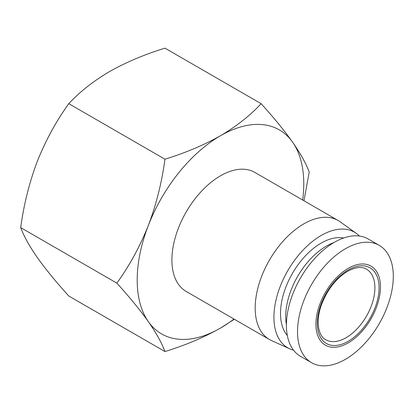 <?xml version="1.0" encoding="UTF-8"?>
<svg xmlns="http://www.w3.org/2000/svg" width="414" height="414" viewBox="0 0 414 414"><rect width="100%" height="100%" fill="white"/><g stroke="black" fill="none" stroke-linecap="round" stroke-linejoin="round"><path stroke-width="0.62" d="M68.786 103.681C56.185 121.136 45.695 140.356 37.301 161.356C29.311 182.579 23.779 204.666 20.7 227.617C23.779 236.016 29.311 245.988 37.301 257.524C45.695 269.291 56.185 282.125 68.786 296.026L164.958 351.548C161.879 343.149 156.347 333.177 148.352 321.642A117.783 68.005 -60 0 1 137.194 279.993A117.783 68.005 -60 0 1 148.352 225.47C156.347 204.242 161.879 182.155 164.958 159.209C185.394 152.906 203.9 145.081 220.481 135.74C236.663 126.166 250.211 115.48 261.125 103.681L164.958 48.159C144.522 54.462 126.011 62.281 109.431 71.627C93.248 81.201 79.7 91.882 68.786 103.681L164.958 159.209M234.329 319.241L220.481 328.085A117.783 68.005 -60 0 1 148.352 321.642C139.963 309.874 129.468 297.04 116.872 283.14C129.468 265.69 139.963 246.465 148.352 225.47A117.783 68.005 -60 0 1 220.481 135.74A117.783 68.005 -60 0 1 292.61 142.183C300.6 153.718 306.137 163.69 309.211 172.095L303.959 200.769M293.521 350.156A66.747 38.533 -60 0 1 289.686 348.816L271.413 340.525A68.708 39.666 -60 0 1 269.416 339.501L186.129 291.415A68.708 39.666 -60 0 1 171.898 259.961A68.708 39.666 -60 0 1 201.887 190.818A68.708 39.666 -60 0 1 254.833 172.41L338.119 220.491A68.708 39.666 -60 0 1 340.008 221.713L356.325 233.392A66.747 38.533 -60 0 1 359.404 236.042M269.416 339.501A68.708 39.666 -60 0 1 255.184 308.047A68.708 39.666 -60 0 1 303.767 223.896A68.708 39.666 -60 0 1 338.119 220.491M380.461 287.011A45.643 26.351 120 0 0 348.184 268.375A45.643 26.351 120 0 0 315.913 324.276A45.643 26.351 120 0 0 348.184 342.906A45.643 26.351 120 0 0 380.461 287.011M393.3 276.392A67.725 39.102 120 0 0 379.276 245.383A67.725 39.102 120 0 0 327.086 263.532A67.725 39.102 120 0 0 297.521 331.686A67.725 39.102 120 0 0 311.545 362.69A67.725 39.102 120 0 0 363.735 344.546A67.725 39.102 120 0 0 393.3 276.392M289.686 348.816A66.747 38.533 -60 0 1 277.023 296.051A66.747 38.533 -60 0 1 321.119 235.514A66.747 38.533 -60 0 1 356.325 233.392M379.276 245.383L368.17 238.976A67.725 39.102 120 0 0 315.98 257.12A67.725 39.102 120 0 0 286.416 325.275A67.725 39.102 120 0 0 300.445 356.278L311.545 362.69M287.332 335.521A57.422 33.151 -60 0 1 280.516 313.455A57.422 33.151 -60 0 1 301.956 259.738A57.422 33.151 -60 0 1 343.636 237.998M286.421 324.705A57.422 33.151 -60 0 1 285.722 316.462A57.422 33.151 -60 0 1 333.813 242.614M261.125 103.681C273.726 117.581 284.221 130.415 292.61 142.183A117.783 68.005 -60 0 1 302.67 200.024M20.7 227.617L116.872 283.14M233.962 319.028A117.783 68.005 -60 0 1 220.481 328.085C203.9 337.426 185.394 345.25 164.958 351.548M366.473 269.162A40.732 23.52 -60 0 1 372.714 301.801A40.732 23.52 -60 0 1 346.104 337.7A40.732 23.52 -60 0 1 325.735 339.718C318.309 336.173 315.256 320.886 321.74 304.067C327.665 289.205 336.277 278.291 347.579 271.325C355.559 267.071 361.857 266.352 366.473 269.162M348.184 341.307A43.677 25.218 -60 0 1 317.3 323.474A43.677 25.218 -60 0 1 348.184 269.98A43.677 25.218 -60 0 1 379.074 287.808A43.677 25.218 -60 0 1 348.184 341.307"/></g></svg>
